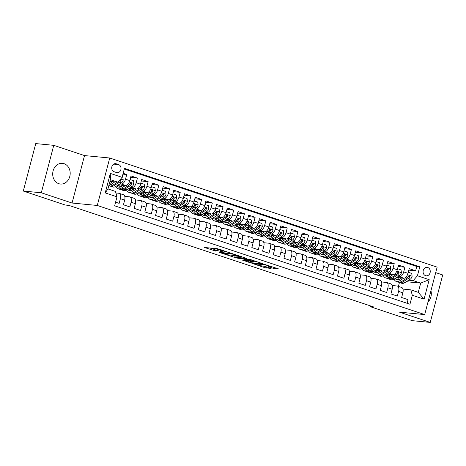 <?xml version="1.0" encoding="UTF-8"?>
<svg xmlns="http://www.w3.org/2000/svg" width="466" height="466" viewBox="0 0 466 466"><rect width="100%" height="100%" fill="white"/><g stroke="black" fill="none" stroke-linecap="round" stroke-linejoin="round"><path stroke-width="0.7" d="M230.635 253.038L217.476 248.704L204.539 247.498L215.799 251.098A4.188 0.431 -165.3 0 1 214.016 250.254A4.188 0.431 -165.3 0 1 214.704 250.195L215.764 250.294A4.188 0.431 -165.3 0 1 221.385 251.634L224.059 252.409L222.375 251.727A4.188 0.431 -165.3 0 1 220.587 250.883A4.188 0.431 -165.3 0 1 221.28 250.825L222.34 250.929A4.188 0.431 -165.3 0 1 227.961 252.269L230.635 253.038M64.063 163.683A10.398 8.732 95.5 0 0 62.438 163.339A10.398 8.732 95.5 0 0 52.885 171.872A10.398 8.732 95.5 0 0 58.815 183.691A10.398 8.732 95.5 0 0 60.446 184.035A10.398 8.732 95.5 0 0 69.999 175.507A10.398 8.732 95.5 0 0 64.063 163.683M427.741 267.484A4.264 3.582 95.5 0 0 427.077 267.338A4.264 3.582 95.5 0 0 423.157 270.839A4.264 3.582 95.5 0 0 425.592 275.691A4.264 3.582 95.5 0 0 426.256 275.831A4.264 3.582 95.5 0 0 430.176 272.33A4.264 3.582 95.5 0 0 427.741 267.484M273.961 268.544L278.942 269.022L264.793 264.472L251.856 263.267L264.805 267.665L271.09 268.48L265.23 266.447L261.333 265.824A3.501 0.361 -165.3 0 1 257.488 264.973A3.501 0.361 -165.3 0 1 255.135 264.001A3.501 0.361 -165.3 0 1 255.712 263.948L264.088 264.758A3.501 0.361 -165.3 0 1 267.933 265.608A3.501 0.361 -165.3 0 1 270.286 266.581A3.501 0.361 -165.3 0 1 269.709 266.628L268.096 266.511L268.655 266.779L273.961 268.544L274.247 267.461M399.49 312.156L430.252 322.408L412.247 320.672L370.249 306.675L373.849 307.024L68.898 205.39L65.298 205.04L23.3 191.043L41.305 192.778L72.067 203.03L97.278 205.459L424.695 314.585L399.49 312.156M246.625 258.42L232.132 253.591L219.189 252.38L233.897 257.197L246.66 258.281M250.219 259.451L263.168 263.843L250.23 262.638L242.611 260.185L248.203 260.651L244.126 259.213L235.371 257.797L250.219 259.451M408.822 270.129L415.631 270.787L409.212 268.649L407.983 273.326L403.702 271.899A5.33 2.843 108.4 0 1 399.478 276.757L398.04 276.618M398.121 266.564L404.931 267.222L398.512 265.078L397.282 269.762L393.001 268.334A5.33 2.843 108.4 0 1 388.778 273.187L387.339 273.053M387.421 262.999L394.23 263.657L387.811 261.513L386.582 266.197L382.301 264.77A5.33 2.843 108.4 0 1 378.077 269.622L376.639 269.482M376.72 259.434L383.53 260.086L377.111 257.948L375.881 262.632L371.6 261.205A5.33 2.843 108.4 0 1 367.377 266.057L365.938 265.917M366.02 255.869L372.829 256.521L366.41 254.384L365.181 259.061L360.905 257.64A5.33 2.843 108.4 0 1 356.676 262.492L355.238 262.352M355.319 252.298L362.129 252.956L355.709 250.819L354.48 255.496L350.205 254.069A5.33 2.843 108.4 0 1 345.976 258.921L344.537 258.787M344.624 248.733L351.428 249.392L345.009 247.248L343.786 251.931L339.504 250.504A5.33 2.843 108.4 0 1 335.275 255.356L333.837 255.217M333.924 245.168L340.733 245.827L334.308 243.683L333.085 248.366L328.804 246.939A5.33 2.843 108.4 0 1 324.575 251.791L323.136 251.652M323.223 241.604L330.033 242.256L323.614 240.118L322.385 244.801L318.103 243.374A5.33 2.843 108.4 0 1 313.874 248.227L312.441 248.087M312.523 238.039L319.332 238.691L312.913 236.553L311.684 241.231L307.403 239.809A5.33 2.843 108.4 0 1 303.174 244.662L301.741 244.522M301.822 234.468L308.632 235.126L302.213 232.988L300.984 237.666L296.702 236.239A5.33 2.843 108.4 0 1 292.473 241.091L291.04 240.957M291.122 230.903L297.931 231.561L291.512 229.418L290.283 234.101L286.002 232.674A5.33 2.843 108.4 0 1 281.779 237.526L280.34 237.386M280.421 227.338L287.231 227.99L280.812 225.853L279.583 230.536L275.301 229.109A5.33 2.843 108.4 0 1 271.078 233.961L269.639 233.821M269.721 223.773L276.53 224.426L270.111 222.288L268.882 226.971L264.601 225.544A5.33 2.843 108.4 0 1 260.377 230.396L258.939 230.256M259.02 220.202L265.83 220.861L259.411 218.723L258.181 223.4L253.9 221.973A5.33 2.843 108.4 0 1 249.677 226.831L248.238 226.692M248.32 216.638L255.129 217.296L248.71 215.158L247.481 219.835L243.205 218.408A5.33 2.843 108.4 0 1 238.976 223.261L237.538 223.127M237.619 213.073L244.429 213.731L238.01 211.587L236.78 216.271L232.505 214.843A5.33 2.843 108.4 0 1 228.276 219.696L226.837 219.556M226.919 209.508L233.728 210.16L227.309 208.022L226.08 212.706L221.804 211.279A5.33 2.843 108.4 0 1 217.575 216.131L216.137 215.991M216.224 205.943L223.033 206.595L216.608 204.458L215.385 209.141L211.104 207.714A5.33 2.843 108.4 0 1 206.875 212.566L205.436 212.426M205.523 202.372L212.333 203.03L205.914 200.893L204.685 205.57L200.403 204.143A5.33 2.843 108.4 0 1 196.174 208.995L194.741 208.861M194.823 198.807L201.632 199.465L195.213 197.322L193.984 202.005L189.703 200.578A5.33 2.843 108.4 0 1 185.474 205.43L184.041 205.296M184.122 195.242L190.932 195.901L184.513 193.757L183.284 198.44L179.002 197.013A5.33 2.843 108.4 0 1 174.773 201.865L173.34 201.726M173.422 191.677L180.231 192.33L173.812 190.192L172.583 194.875L168.302 193.448A5.33 2.843 108.4 0 1 164.079 198.3L162.64 198.161M162.721 188.113L169.531 188.765L163.112 186.627L161.883 191.305L157.601 189.883A5.33 2.843 108.4 0 1 153.378 194.736L151.939 194.596M152.021 184.542L158.83 185.2L152.411 183.062L151.182 187.74L146.901 186.313A5.33 2.843 108.4 0 1 142.678 191.165L141.239 191.031M141.32 180.977L148.13 181.635L141.711 179.492L140.482 184.175L136.2 182.748A5.33 2.843 108.4 0 1 131.977 187.6L130.538 187.46M130.62 177.412L137.429 178.07L131.01 175.927L129.781 180.61A5.33 2.843 108.4 0 1 125.558 185.462L118.475 184.781M115.591 202.168L119.162 203.357L120.391 198.679A5.33 2.843 108.4 0 0 119.191 193.343A5.33 2.843 108.4 0 0 118.853 193.268L115.9 192.988M119.191 193.343L123.473 194.765A5.33 2.843 108.4 0 1 124.667 200.1L123.438 204.784L129.863 206.921L131.086 202.244A5.33 2.843 108.4 0 0 129.892 196.908A5.33 2.843 108.4 0 0 129.554 196.833L124.772 196.372M129.892 196.908L134.173 198.335A5.33 2.843 -71.6 0 1 135.367 203.671L134.138 208.349L140.563 210.492L141.786 205.809A5.33 2.843 108.4 0 0 140.592 200.473A5.33 2.843 108.4 0 0 140.254 200.403L135.472 199.943M140.592 200.473L144.874 201.9A5.33 2.843 -71.6 0 1 146.068 207.236L144.839 211.919L151.258 214.057L152.487 209.374A5.33 2.843 108.4 0 0 151.293 204.038A5.33 2.843 108.4 0 0 150.955 203.968L146.173 203.508M151.293 204.038L155.574 205.465A5.33 2.843 -71.6 0 1 156.768 210.801L155.539 215.484L161.958 217.622L163.187 212.939A5.33 2.843 108.4 0 0 161.993 207.603A5.33 2.843 108.4 0 0 161.655 207.533L156.873 207.073M161.993 207.603L166.275 209.03A5.33 2.843 -71.6 0 1 167.469 214.366L166.24 219.049L172.659 221.187L173.888 216.509A5.33 2.843 108.4 0 0 172.694 211.174A5.33 2.843 108.4 0 0 172.356 211.098L167.574 210.638M172.694 211.174L176.975 212.601A5.33 2.843 -71.6 0 1 178.169 217.937L176.94 222.614L183.359 224.752L184.588 220.074A5.33 2.843 108.4 0 0 183.394 214.739A5.33 2.843 108.4 0 0 183.051 214.669L178.268 214.203M183.394 214.739L187.676 216.166A5.33 2.843 -71.6 0 1 188.87 221.501L187.641 226.179L194.06 228.323L195.289 223.639A5.33 2.843 108.4 0 0 194.095 218.304A5.33 2.843 108.4 0 0 193.751 218.234L188.969 217.773M194.095 218.304L198.376 219.731A5.33 2.843 -71.6 0 1 199.57 225.066L198.341 229.75L204.76 231.887L205.989 227.204A5.33 2.843 108.4 0 0 204.795 221.868A5.33 2.843 108.4 0 0 204.452 221.799L199.669 221.338M204.795 221.868L209.071 223.296A5.33 2.843 -71.6 0 1 210.271 228.631L209.042 233.315L215.461 235.452L216.69 230.769A5.33 2.843 108.4 0 0 215.496 225.433A5.33 2.843 108.4 0 0 215.152 225.363L210.37 224.903M215.496 225.433L219.771 226.86A5.33 2.843 -71.6 0 1 220.971 232.196L219.742 236.879L226.161 239.017L227.391 234.34A5.33 2.843 108.4 0 0 226.196 229.004A5.33 2.843 108.4 0 0 225.853 228.928L221.07 228.468M226.196 229.004L230.472 230.431A5.33 2.843 -71.6 0 1 231.666 235.767L230.443 240.444L236.862 242.588L238.091 237.905A5.33 2.843 108.4 0 0 236.891 232.569A5.33 2.843 108.4 0 0 236.553 232.499L231.771 232.039M236.891 232.569L241.172 233.996A5.33 2.843 -71.6 0 1 242.367 239.332L241.143 244.009L247.562 246.153L248.786 241.47A5.33 2.843 108.4 0 0 247.592 236.134A5.33 2.843 108.4 0 0 247.254 236.064L242.471 235.604M247.592 236.134L251.873 237.561A5.33 2.843 -71.6 0 1 253.067 242.897L251.838 247.58L258.263 249.718L259.486 245.034A5.33 2.843 108.4 0 0 258.292 239.699A5.33 2.843 108.4 0 0 257.954 239.629L253.172 239.169M258.292 239.699L262.574 241.126A5.33 2.843 -71.6 0 1 263.768 246.462L262.539 251.145L268.958 253.283L270.187 248.605A5.33 2.843 108.4 0 0 268.993 243.269A5.33 2.843 108.4 0 0 268.655 243.194L263.873 242.734M268.993 243.269L273.274 244.691A5.33 2.843 -71.6 0 1 274.468 250.026L273.239 254.71L279.658 256.848L280.887 252.17A5.33 2.843 108.4 0 0 279.693 246.834A5.33 2.843 108.4 0 0 279.355 246.759L274.573 246.298M279.693 246.834L283.975 248.262A5.33 2.843 -71.6 0 1 285.169 253.597L283.94 258.275L290.359 260.418L291.588 255.735A5.33 2.843 108.4 0 0 290.394 250.399A5.33 2.843 108.4 0 0 290.056 250.329L285.274 249.869M290.394 250.399L294.675 251.826A5.33 2.843 -71.6 0 1 295.869 257.162L294.64 261.84L301.059 263.983L302.288 259.3A5.33 2.843 108.4 0 0 301.094 253.964A5.33 2.843 108.4 0 0 300.756 253.894L295.968 253.434M301.094 253.964L305.376 255.391A5.33 2.843 -71.6 0 1 306.57 260.727L305.341 265.41L311.76 267.548L312.989 262.865A5.33 2.843 108.4 0 0 311.795 257.529A5.33 2.843 108.4 0 0 311.451 257.459L306.669 256.999M311.795 257.529L316.076 258.956A5.33 2.843 -71.6 0 1 317.27 264.292L316.041 268.975L322.46 271.113L323.689 266.435A5.33 2.843 108.4 0 0 322.495 261.1A5.33 2.843 108.4 0 0 322.152 261.024L317.369 260.564M322.495 261.1L326.771 262.521A5.33 2.843 -71.6 0 1 327.971 267.857L326.742 272.54L333.161 274.678L334.39 270A5.33 2.843 108.4 0 0 333.196 264.665A5.33 2.843 108.4 0 0 332.852 264.595L328.07 264.129M333.196 264.665L337.471 266.092A5.33 2.843 -71.6 0 1 338.671 271.428L337.442 276.105L343.861 278.249L345.09 273.565A5.33 2.843 108.4 0 0 343.896 268.23A5.33 2.843 108.4 0 0 343.553 268.16L338.77 267.7M343.896 268.23L348.172 269.657A5.33 2.843 -71.6 0 1 349.366 274.992L348.143 279.676L354.562 281.814L355.791 277.13A5.33 2.843 108.4 0 0 354.591 271.795A5.33 2.843 108.4 0 0 354.253 271.725L349.471 271.264M354.591 271.795L358.872 273.222A5.33 2.843 -71.6 0 1 360.067 278.557L358.843 283.241L365.262 285.378L366.492 280.695A5.33 2.843 108.4 0 0 365.292 275.359A5.33 2.843 108.4 0 0 364.954 275.29L360.171 274.829M365.292 275.359L369.573 276.787A5.33 2.843 -71.6 0 1 370.767 282.122L369.538 286.806L375.963 288.943L377.186 284.266A5.33 2.843 108.4 0 0 375.992 278.93A5.33 2.843 108.4 0 0 375.654 278.854L370.872 278.394M375.992 278.93L380.273 280.357A5.33 2.843 -71.6 0 1 381.468 285.693L380.239 290.37L386.663 292.514L387.887 287.831A5.33 2.843 108.4 0 0 386.693 282.495A5.33 2.843 108.4 0 0 386.355 282.425L381.572 281.965M386.693 282.495L390.974 283.922A5.33 2.843 -71.6 0 1 392.168 289.258L390.939 293.935L397.358 296.079L398.587 291.396A5.33 2.843 108.4 0 0 397.393 286.06A5.33 2.843 108.4 0 0 397.055 285.99L392.273 285.53M407.983 273.326A5.33 2.843 -71.6 0 1 403.754 278.179L396.677 277.497M397.282 269.762A5.33 2.843 -71.6 0 1 393.054 274.614L385.976 273.932M386.582 266.197A5.33 2.843 -71.6 0 1 382.359 271.049L375.276 270.367M375.881 262.632A5.33 2.843 -71.6 0 1 371.658 267.484L364.575 266.802M365.181 259.061A5.33 2.843 -71.6 0 1 360.958 263.919L353.875 263.232M354.48 255.496A5.33 2.843 -71.6 0 1 350.257 260.348L343.174 259.667M343.786 251.931A5.33 2.843 -71.6 0 1 339.557 256.783L332.474 256.102M333.085 248.366A5.33 2.843 -71.6 0 1 328.856 253.219L321.773 252.537M322.385 244.801A5.33 2.843 -71.6 0 1 318.156 249.654L311.072 248.972M311.684 241.231A5.33 2.843 -71.6 0 1 307.455 246.083L300.372 245.401M300.984 237.666A5.33 2.843 -71.6 0 1 296.755 242.518L289.671 241.837M290.283 234.101A5.33 2.843 -71.6 0 1 286.054 238.953L278.971 238.272M279.583 230.536A5.33 2.843 -71.6 0 1 275.354 235.388L268.276 234.707M268.882 226.971A5.33 2.843 -71.6 0 1 264.659 231.823L257.576 231.142M258.181 223.4A5.33 2.843 -71.6 0 1 253.958 228.253L246.875 227.571M247.481 219.835A5.33 2.843 -71.6 0 1 243.258 224.688L236.175 224.006M236.78 216.271A5.33 2.843 -71.6 0 1 232.557 221.123L225.474 220.441M226.08 212.706A5.33 2.843 -71.6 0 1 221.857 217.558L214.774 216.876M215.385 209.141A5.33 2.843 -71.6 0 1 211.156 213.993L204.073 213.311M204.685 205.57A5.33 2.843 -71.6 0 1 200.456 210.422L193.373 209.741M193.984 202.005A5.33 2.843 -71.6 0 1 189.755 206.857L182.672 206.176M183.284 198.44A5.33 2.843 -71.6 0 1 179.055 203.293L171.971 202.611M172.583 194.875A5.33 2.843 -71.6 0 1 168.354 199.728L161.271 199.046M161.883 191.305A5.33 2.843 -71.6 0 1 157.654 196.163L150.576 195.475M151.182 187.74A5.33 2.843 -71.6 0 1 146.953 192.592L139.876 191.91M140.482 184.175A5.33 2.843 -71.6 0 1 136.258 189.027L129.175 188.346M114.147 171.75L116.5 172.536A4.13 3.472 95.5 0 0 117.147 172.676A4.13 3.472 95.5 0 0 120.944 169.286A4.13 3.472 95.5 0 0 118.585 164.585L116.232 163.799A4.13 3.472 95.5 0 0 115.585 163.665A4.13 3.472 95.5 0 0 111.788 167.055A4.13 3.472 95.5 0 0 114.147 171.75M97.278 205.459L109.726 158.003L437.143 267.129L424.695 314.585M415.631 270.787L416.755 266.488L419.784 266.779L124.463 168.354L122.109 177.336L117.881 182.189L109.935 181.42M419.784 266.779L417.425 275.761L429.198 279.682L424.083 299.178L412.311 295.252L409.958 304.234L114.636 205.803L116.995 196.827L105.223 192.907L110.337 173.41L122.109 177.336M122.948 174.138L126.729 174.5L125.505 179.183A5.33 2.843 108.4 0 1 121.276 184.035L119.838 183.895M407.109 303.279L408.059 299.644L401.64 297.506L402.869 292.823A5.33 2.843 -71.6 0 0 401.675 287.487L397.393 286.06M137.429 178.07L136.2 182.748M148.13 181.635L146.901 186.313M158.83 185.2L157.601 189.883M169.531 188.765L168.302 193.448M180.231 192.33L179.002 197.013M190.932 195.901L189.703 200.578M201.632 199.465L200.403 204.143M212.333 203.03L211.104 207.714M223.033 206.595L221.804 211.279M233.728 210.16L232.505 214.843M244.429 213.731L243.205 218.408M255.129 217.296L253.9 221.973M265.83 220.861L264.601 225.544M276.53 224.426L275.301 229.109M287.231 227.99L286.002 232.674M297.931 231.561L296.702 236.239M308.632 235.126L307.403 239.809M319.332 238.691L318.103 243.374M330.033 242.256L328.804 246.939M340.733 245.827L339.504 250.504M351.428 249.392L350.205 254.069M362.129 252.956L360.905 257.64M372.829 256.521L371.6 261.205M383.53 260.086L382.301 264.77M394.23 263.657L393.001 268.334M404.931 267.222L403.702 271.899M416.755 266.488L124.288 169.018M126.729 174.5L123.164 173.311M406.352 281.726L420.693 283.107L413.202 280.614L408.74 280.183M117.881 182.189L110.39 179.69L107.966 188.922L115.457 191.421L116.995 196.827M72.067 203.03L84.515 155.58L53.753 145.328L41.305 192.778M53.753 145.328L35.748 143.592L23.3 191.043M430.252 322.408L442.7 274.957L435.704 272.622M84.515 155.58L109.726 158.003M370.453 305.894L370.249 306.675M402.974 289.095L410.779 289.846L418.27 292.345L420.693 283.107L429.198 279.682M398.413 286.398L399.438 282.501M412.311 295.252L410.779 289.846M413.202 280.614L417.425 275.761M110.39 179.69L110.337 173.41M107.966 188.922L105.223 192.907M424.083 299.178L418.27 292.345M111.823 168.931A4.13 3.472 95.5 0 0 111.91 166.537M428.009 301.951A10.398 8.732 95.5 0 0 430.951 290.749M220.802 250.061A4.188 0.431 -165.3 0 0 216.102 249.013L215.764 250.294M214.016 250.254L214.348 248.966A4.188 0.431 -165.3 0 1 215.042 248.914L216.102 249.013M209.933 247.982L214.232 249.415M231.672 255.222L234.235 255.91L241.784 256.638M234.054 254.296L221.653 252.927L223.418 253.632A4.188 0.431 -165.3 0 0 229.039 254.972L236.676 255.706A4.188 0.431 -165.3 0 0 237.363 255.648A4.188 0.431 -165.3 0 0 235.575 254.803L234.107 254.081M258.112 262.084L250.568 261.356L250.23 262.638M248.005 260.669L250.568 261.356M253.341 261.181A3.501 0.361 -165.3 0 0 253.918 261.135A3.501 0.361 -165.3 0 0 251.564 260.162A3.501 0.361 -165.3 0 0 247.72 259.312L244.557 259.044L248.634 260.482L253.341 261.181M112.743 181.693L110.762 182.975A8.464 4.509 108.4 0 1 109.37 183.587M114.828 181.891L110.791 184.507A10.2 5.435 108.4 0 1 108.928 185.276M122.22 176.894L122.826 177.097L123.222 180.022A3.53 1.881 108.4 0 1 121.393 182.893L116.145 186.289A10.2 5.435 108.4 0 1 112.743 186.959L110.71 186.278A10.2 5.435 -71.6 0 0 114.112 185.608L119.36 182.212A3.53 1.881 -71.6 0 0 120.851 180.295L120.42 179.299M111.211 182.684A8.464 4.509 108.4 0 1 110.99 181.524M117.514 182.154L112.824 185.183A10.2 5.435 108.4 0 1 109.428 185.852L108.828 185.654M110.093 185.992A10.2 5.435 -71.6 0 0 110.71 186.278M109.807 183.458A8.464 4.509 108.4 0 1 109.533 182.963M120.851 180.295L119.814 180.196A1.8 0.961 108.4 0 1 119.331 180.686L119.011 180.89M123.443 185.258L121.463 186.54A8.464 4.509 108.4 0 1 118.644 187.099A8.464 4.509 108.4 0 1 117.059 185.695M125.529 185.456L121.492 188.072A10.2 5.435 108.4 0 1 118.096 188.742A10.2 5.435 108.4 0 1 115.888 186.447M130.055 179.567L133.526 180.662L133.923 183.587A3.53 1.881 108.4 0 1 132.094 186.458L126.845 189.854A10.2 5.435 108.4 0 1 123.443 190.524L121.41 189.848A10.2 5.435 -71.6 0 0 124.812 189.179L130.061 185.777A3.53 1.881 -71.6 0 0 131.552 183.86L131.127 182.87L130.264 183.435A3.53 1.881 108.4 0 1 128.779 185.351L123.525 188.747A10.2 5.435 108.4 0 1 120.129 189.417L118.096 188.742M121.911 186.249A8.464 4.509 108.4 0 1 121.69 185.089M130.317 179.596L129.915 180.103M118.591 184.792A10.2 5.435 -71.6 0 0 118.638 185.293M120.793 189.557A10.2 5.435 -71.6 0 0 121.41 189.848M118.504 184.781A8.464 4.509 -71.6 0 0 119.733 187.204M120.508 187.023A8.464 4.509 108.4 0 1 119.727 184.903M131.552 183.86L130.515 183.761A1.8 0.961 108.4 0 1 130.031 184.251L129.653 184.495M134.144 188.823L132.163 190.105A8.464 4.509 108.4 0 1 129.344 190.664A8.464 4.509 108.4 0 1 127.76 189.26M136.229 189.027L132.193 191.637A10.2 5.435 108.4 0 1 128.797 192.307A10.2 5.435 108.4 0 1 126.589 190.012M140.755 183.138L144.227 184.233L144.623 187.151A3.53 1.881 108.4 0 1 142.794 190.023L137.546 193.419A10.2 5.435 108.4 0 1 134.144 194.089L132.111 193.413A10.2 5.435 -71.6 0 0 135.513 192.743L140.761 189.347A3.53 1.881 -71.6 0 0 142.252 187.425L141.827 186.435L140.965 187A3.53 1.881 108.4 0 1 139.474 188.916L134.225 192.312A10.2 5.435 108.4 0 1 130.829 192.982L128.797 192.307M132.612 189.819A8.464 4.509 108.4 0 1 132.391 188.654M141.017 183.161L140.615 183.668M129.286 188.357A10.2 5.435 -71.6 0 0 129.338 188.864M131.494 193.122A10.2 5.435 -71.6 0 0 132.111 193.413M129.204 188.351A8.464 4.509 -71.6 0 0 130.433 190.769M131.208 190.588A8.464 4.509 108.4 0 1 130.428 188.468M142.252 187.425L141.215 187.326A1.8 0.961 108.4 0 1 140.732 187.815L140.353 188.06M144.844 192.388L142.864 193.67A8.464 4.509 108.4 0 1 140.045 194.229A8.464 4.509 108.4 0 1 138.46 192.831M146.93 192.592L142.893 195.202A10.2 5.435 108.4 0 1 139.497 195.871A10.2 5.435 108.4 0 1 137.289 193.576M151.456 186.703L154.928 187.798L155.324 190.716A3.53 1.881 108.4 0 1 153.495 193.588L148.246 196.984A10.2 5.435 108.4 0 1 144.844 197.654L142.812 196.978A10.2 5.435 -71.6 0 0 146.208 196.308L151.462 192.912A3.53 1.881 -71.6 0 0 152.953 190.996L152.522 190L151.666 190.565A3.53 1.881 108.4 0 1 150.174 192.481L144.926 195.883A10.2 5.435 108.4 0 1 141.53 196.553L139.497 195.871M143.312 193.384A8.464 4.509 108.4 0 1 143.085 192.219M151.718 186.726L151.316 187.239M139.986 191.922A10.2 5.435 -71.6 0 0 140.039 192.429M142.194 196.687A10.2 5.435 -71.6 0 0 142.812 196.978M139.905 191.916A8.464 4.509 -71.6 0 0 141.134 194.339M141.909 194.153A8.464 4.509 108.4 0 1 141.128 192.033M152.953 190.996L151.916 190.897A1.8 0.961 108.4 0 1 151.433 191.38L151.054 191.625M155.545 195.959L153.564 197.24A8.464 4.509 108.4 0 1 150.739 197.794A8.464 4.509 108.4 0 1 149.161 196.396M157.63 196.157L153.594 198.766A10.2 5.435 108.4 0 1 150.192 199.436A10.2 5.435 108.4 0 1 147.99 197.141M162.156 190.268L165.628 191.363L166.024 194.287A3.53 1.881 108.4 0 1 164.195 197.153L158.941 200.555A10.2 5.435 108.4 0 1 155.545 201.219L153.512 200.543A10.2 5.435 -71.6 0 0 156.908 199.873L162.162 196.477A3.53 1.881 -71.6 0 0 163.648 194.561L163.222 193.565L162.366 194.13A3.53 1.881 108.4 0 1 160.875 196.052L155.627 199.448A10.2 5.435 108.4 0 1 152.225 200.118L150.192 199.436M154.013 196.949A8.464 4.509 108.4 0 1 153.786 195.79M162.418 190.291L162.017 190.804M150.687 195.487A10.2 5.435 -71.6 0 0 150.739 195.994M152.895 200.258A10.2 5.435 -71.6 0 0 153.512 200.543M150.605 195.481A8.464 4.509 -71.6 0 0 151.834 197.904M152.609 197.718A8.464 4.509 108.4 0 1 151.829 195.598M163.648 194.561L162.617 194.462A1.8 0.961 108.4 0 1 162.133 194.945L161.754 195.19M166.245 199.524L164.265 200.805A8.464 4.509 108.4 0 1 161.44 201.359A8.464 4.509 108.4 0 1 159.855 199.961M168.331 199.722L164.294 202.337A10.2 5.435 108.4 0 1 160.892 203.007A10.2 5.435 108.4 0 1 158.685 200.712M172.857 193.833L176.329 194.928L176.725 197.852A3.53 1.881 108.4 0 1 174.896 200.724L169.641 204.12A10.2 5.435 108.4 0 1 166.245 204.79L164.213 204.108A10.2 5.435 -71.6 0 0 167.609 203.438L172.863 200.042A3.53 1.881 -71.6 0 0 174.348 198.126L173.923 197.13L173.067 197.701A3.53 1.881 108.4 0 1 171.575 199.617L166.327 203.013A10.2 5.435 108.4 0 1 162.925 203.683L160.892 203.007M164.714 200.514A8.464 4.509 108.4 0 1 164.486 199.355M173.119 193.856L172.717 194.369M161.387 199.058A10.2 5.435 -71.6 0 0 161.44 199.559M163.595 203.823A10.2 5.435 -71.6 0 0 164.213 204.108M161.306 199.046A8.464 4.509 -71.6 0 0 162.535 201.469M163.31 201.289A8.464 4.509 108.4 0 1 162.529 199.163M174.348 198.126L173.311 198.027A1.8 0.961 108.4 0 1 172.828 198.516L172.455 198.761M176.946 203.089L174.966 204.37A8.464 4.509 108.4 0 1 172.14 204.929A8.464 4.509 108.4 0 1 170.556 203.525M179.031 203.293L174.995 205.902A10.2 5.435 108.4 0 1 171.593 206.572A10.2 5.435 108.4 0 1 169.385 204.277M183.557 197.398L187.029 198.493L187.425 201.417A3.53 1.881 108.4 0 1 185.596 204.289L180.342 207.685A10.2 5.435 108.4 0 1 176.946 208.354L174.913 207.679A10.2 5.435 -71.6 0 0 178.309 207.009L183.557 203.613A3.53 1.881 -71.6 0 0 185.049 201.691L184.623 200.7L183.767 201.265A3.53 1.881 108.4 0 1 182.276 203.182L177.028 206.578A10.2 5.435 108.4 0 1 173.626 207.248L171.593 206.572M175.408 204.079A8.464 4.509 108.4 0 1 175.187 202.92M183.82 197.427L183.418 197.934M172.088 202.623A10.2 5.435 -71.6 0 0 172.135 203.124M174.296 207.387A10.2 5.435 -71.6 0 0 174.913 207.679M172.006 202.611A8.464 4.509 -71.6 0 0 173.236 205.034M174.01 204.854A8.464 4.509 108.4 0 1 173.23 202.733M185.049 201.691L184.012 201.592A1.8 0.961 108.4 0 1 183.528 202.081L183.155 202.326M187.647 206.654L185.666 207.935A8.464 4.509 108.4 0 1 182.841 208.494A8.464 4.509 108.4 0 1 181.257 207.09M189.732 206.857L185.695 209.467A10.2 5.435 108.4 0 1 182.293 210.137A10.2 5.435 108.4 0 1 180.086 207.842M194.258 200.968L197.73 202.063L198.126 204.982A3.53 1.881 108.4 0 1 196.291 207.853L191.043 211.249A10.2 5.435 108.4 0 1 187.647 211.919L185.614 211.244A10.2 5.435 -71.6 0 0 189.01 210.574L194.258 207.178A3.53 1.881 -71.6 0 0 195.749 205.256L195.324 204.265L194.468 204.83A3.53 1.881 108.4 0 1 192.976 206.747L187.728 210.143A10.2 5.435 108.4 0 1 184.326 210.813L182.293 210.137M186.109 207.65A8.464 4.509 108.4 0 1 185.887 206.485M194.52 200.992L194.112 201.498M182.788 206.188A10.2 5.435 -71.6 0 0 182.835 206.694M184.996 210.952A10.2 5.435 -71.6 0 0 185.614 211.244M182.707 206.182A8.464 4.509 -71.6 0 0 183.936 208.605M184.711 208.419A8.464 4.509 108.4 0 1 183.924 206.298M195.749 205.256L194.712 205.156A1.8 0.961 108.4 0 1 194.229 205.646L193.856 205.89M198.347 210.218L196.367 211.506A8.464 4.509 108.4 0 1 193.541 212.059A8.464 4.509 108.4 0 1 191.957 210.661M200.432 210.422L196.396 213.032A10.2 5.435 108.4 0 1 192.994 213.702A10.2 5.435 108.4 0 1 190.786 211.407M204.953 204.533L208.43 205.628L208.826 208.547A3.53 1.881 108.4 0 1 206.991 211.418L201.743 214.814A10.2 5.435 108.4 0 1 198.347 215.484L196.314 214.809A10.2 5.435 -71.6 0 0 199.71 214.139L204.958 210.743A3.53 1.881 -71.6 0 0 206.45 208.826L206.024 207.83L205.168 208.395A3.53 1.881 108.4 0 1 203.677 210.312L198.429 213.713A10.2 5.435 108.4 0 1 195.027 214.383L192.994 213.702M196.809 211.215A8.464 4.509 108.4 0 1 196.588 210.05M205.215 204.557L204.813 205.069M193.489 209.752A10.2 5.435 -71.6 0 0 193.536 210.259M195.697 214.517A10.2 5.435 -71.6 0 0 196.314 214.809M193.402 209.747A8.464 4.509 -71.6 0 0 194.637 212.17M195.411 211.983A8.464 4.509 108.4 0 1 194.625 209.863M206.45 208.826L205.413 208.727A1.8 0.961 108.4 0 1 204.929 209.211L204.551 209.455M209.048 213.789L207.061 215.071A8.464 4.509 108.4 0 1 204.242 215.624A8.464 4.509 108.4 0 1 202.658 214.226M211.127 213.987L207.096 216.597A10.2 5.435 108.4 0 1 203.694 217.267A10.2 5.435 108.4 0 1 201.487 214.972M215.653 208.098L219.125 209.193L219.527 212.117A3.53 1.881 108.4 0 1 217.692 214.983L212.444 218.385A10.2 5.435 108.4 0 1 209.042 219.055L207.009 218.373A10.2 5.435 -71.6 0 0 210.411 217.704L215.659 214.308A3.53 1.881 -71.6 0 0 217.15 212.391L216.725 211.395L215.869 211.96A3.53 1.881 108.4 0 1 214.377 213.882L209.129 217.278A10.2 5.435 108.4 0 1 205.727 217.948L203.694 217.267M207.51 214.779A8.464 4.509 108.4 0 1 207.288 213.62M215.915 208.121L215.513 208.634M204.19 213.317A10.2 5.435 -71.6 0 0 204.236 213.824M206.397 218.088A10.2 5.435 -71.6 0 0 207.009 218.373M204.102 213.311A8.464 4.509 -71.6 0 0 205.337 215.735M206.112 215.548A8.464 4.509 108.4 0 1 205.325 213.428M217.15 212.391L216.113 212.292A1.8 0.961 108.4 0 1 215.63 212.776L215.251 213.02M219.742 217.354L217.762 218.636A8.464 4.509 108.4 0 1 214.942 219.189A8.464 4.509 108.4 0 1 213.358 217.791M221.828 217.552L217.791 220.168A10.2 5.435 108.4 0 1 214.395 220.837A10.2 5.435 108.4 0 1 212.187 218.542M226.354 211.663L229.825 212.758L230.221 215.682A3.53 1.881 108.4 0 1 228.392 218.554L223.144 221.95A10.2 5.435 108.4 0 1 219.742 222.62L217.709 221.938A10.2 5.435 -71.6 0 0 221.111 221.268L226.36 217.872A3.53 1.881 -71.6 0 0 227.851 215.956L227.425 214.966L226.563 215.531A3.53 1.881 108.4 0 1 225.078 217.447L219.824 220.843A10.2 5.435 108.4 0 1 216.428 221.513L214.395 220.837M218.21 218.344A8.464 4.509 108.4 0 1 217.989 217.185M226.616 211.692L226.214 212.199M214.89 216.888A10.2 5.435 -71.6 0 0 214.937 217.389M217.092 221.653A10.2 5.435 -71.6 0 0 217.709 221.938M214.803 216.876A8.464 4.509 -71.6 0 0 216.038 219.3M216.812 219.119A8.464 4.509 108.4 0 1 216.026 216.993M227.851 215.956L226.814 215.857A1.8 0.961 108.4 0 1 226.33 216.346L225.952 216.591M230.443 220.919L228.462 222.2A8.464 4.509 108.4 0 1 225.643 222.76A8.464 4.509 108.4 0 1 224.059 221.356M232.528 221.123L228.491 223.732A10.2 5.435 108.4 0 1 225.095 224.402A10.2 5.435 108.4 0 1 222.888 222.107M237.054 215.228L240.526 216.323L240.922 219.247A3.53 1.881 108.4 0 1 239.093 222.119L233.845 225.515A10.2 5.435 108.4 0 1 230.443 226.185L228.41 225.509A10.2 5.435 -71.6 0 0 231.812 224.839L237.06 221.443A3.53 1.881 -71.6 0 0 238.551 219.521L238.126 218.531L237.264 219.096A3.53 1.881 108.4 0 1 235.779 221.012L230.524 224.408A10.2 5.435 108.4 0 1 227.128 225.078L225.095 224.402M228.911 221.909A8.464 4.509 108.4 0 1 228.69 220.75M237.316 215.257L236.914 215.764M225.591 220.453A10.2 5.435 -71.6 0 0 225.637 220.954M227.792 225.218A10.2 5.435 -71.6 0 0 228.41 225.509M225.503 220.441A8.464 4.509 -71.6 0 0 226.738 222.865M227.507 222.684A8.464 4.509 108.4 0 1 226.726 220.564M238.551 219.521L237.514 219.422A1.8 0.961 108.4 0 1 237.031 219.911L236.652 220.156M241.143 224.484L239.163 225.765A8.464 4.509 108.4 0 1 236.344 226.325A8.464 4.509 108.4 0 1 234.759 224.921M243.229 224.688L239.192 227.297A10.2 5.435 108.4 0 1 235.796 227.967A10.2 5.435 108.4 0 1 233.588 225.672M247.755 218.799L251.226 219.894L251.623 222.812A3.53 1.881 108.4 0 1 249.793 225.684L244.545 229.08A10.2 5.435 108.4 0 1 241.143 229.75L239.11 229.074A10.2 5.435 -71.6 0 0 242.512 228.404L247.761 225.008A3.53 1.881 -71.6 0 0 249.252 223.092L248.827 222.096L247.964 222.661A3.53 1.881 108.4 0 1 246.479 224.577L241.225 227.973A10.2 5.435 108.4 0 1 237.829 228.643L235.796 227.967M239.611 225.48A8.464 4.509 108.4 0 1 239.39 224.315M248.017 218.822L247.615 219.329M236.291 224.018A10.2 5.435 -71.6 0 0 236.338 224.525M238.493 228.783A10.2 5.435 -71.6 0 0 239.11 229.074M236.204 224.012A8.464 4.509 -71.6 0 0 237.433 226.435M238.208 226.249A8.464 4.509 108.4 0 1 237.427 224.129M249.252 223.092L248.215 222.987A1.8 0.961 108.4 0 1 247.731 223.476L247.353 223.721M251.844 228.055L249.863 229.336A8.464 4.509 108.4 0 1 247.044 229.889A8.464 4.509 108.4 0 1 245.46 228.491M253.929 228.253L249.893 230.862A10.2 5.435 108.4 0 1 246.497 231.532A10.2 5.435 108.4 0 1 244.289 229.237M258.455 222.364L261.927 223.459L262.323 226.377A3.53 1.881 108.4 0 1 260.494 229.249L255.246 232.645A10.2 5.435 108.4 0 1 251.844 233.315L249.811 232.639A10.2 5.435 -71.6 0 0 253.213 231.969L258.461 228.573A3.53 1.881 -71.6 0 0 259.952 226.657L259.527 225.66L258.665 226.226A3.53 1.881 108.4 0 1 257.174 228.148L251.925 231.544A10.2 5.435 108.4 0 1 248.529 232.214L246.497 231.532M250.312 229.045A8.464 4.509 108.4 0 1 250.091 227.886M258.717 222.387L258.315 222.899M246.986 227.583A10.2 5.435 -71.6 0 0 247.038 228.09M249.194 232.348A10.2 5.435 -71.6 0 0 249.811 232.639M246.904 227.577A8.464 4.509 -71.6 0 0 248.133 230M248.908 229.814A8.464 4.509 108.4 0 1 248.128 227.693M259.952 226.657L258.915 226.558A1.8 0.961 108.4 0 1 258.432 227.041L258.053 227.286M262.544 231.619L260.564 232.901A8.464 4.509 108.4 0 1 257.745 233.454A8.464 4.509 108.4 0 1 256.16 232.056M264.63 231.818L260.593 234.433A10.2 5.435 108.4 0 1 257.197 235.103A10.2 5.435 108.4 0 1 254.989 232.802M269.156 225.928L272.627 227.024L273.024 229.948A3.53 1.881 108.4 0 1 271.195 232.819L265.946 236.215A10.2 5.435 108.4 0 1 262.544 236.885L260.511 236.204A10.2 5.435 -71.6 0 0 263.913 235.534L269.162 232.138A3.53 1.881 -71.6 0 0 270.653 230.221L270.228 229.225L269.365 229.796A3.53 1.881 108.4 0 1 267.874 231.713L262.626 235.109A10.2 5.435 108.4 0 1 259.23 235.779L257.197 235.103M261.012 232.61A8.464 4.509 108.4 0 1 260.791 231.451M269.418 225.952L269.016 226.464M257.686 231.148A10.2 5.435 -71.6 0 0 257.739 231.654M259.894 235.918A10.2 5.435 -71.6 0 0 260.511 236.204M257.605 231.142A8.464 4.509 -71.6 0 0 258.834 233.565M259.609 233.379A8.464 4.509 108.4 0 1 258.828 231.258M270.653 230.221L269.616 230.122A1.8 0.961 108.4 0 1 269.132 230.612L268.754 230.851M273.245 235.184L271.264 236.466A8.464 4.509 108.4 0 1 268.445 237.019A8.464 4.509 108.4 0 1 266.861 235.621M275.33 235.382L271.294 237.998A10.2 5.435 108.4 0 1 267.892 238.668A10.2 5.435 108.4 0 1 265.69 236.373M279.856 229.493L283.328 230.588L283.724 233.513A3.53 1.881 108.4 0 1 281.895 236.384L276.641 239.78A10.2 5.435 108.4 0 1 273.245 240.45L271.212 239.774A10.2 5.435 -71.6 0 0 274.608 239.105L279.862 235.703A3.53 1.881 -71.6 0 0 281.348 233.786L280.922 232.796L280.066 233.361A3.53 1.881 108.4 0 1 278.575 235.278L273.326 238.674A10.2 5.435 108.4 0 1 269.925 239.343L267.892 238.668M271.713 236.175A8.464 4.509 108.4 0 1 271.486 235.015M280.118 229.522L279.716 230.029M268.387 234.718A10.2 5.435 -71.6 0 0 268.439 235.219M270.595 239.483A10.2 5.435 -71.6 0 0 271.212 239.774M268.305 234.707A8.464 4.509 -71.6 0 0 269.534 237.13M270.309 236.949A8.464 4.509 108.4 0 1 269.529 234.829M281.348 233.786L280.316 233.687A1.8 0.961 108.4 0 1 279.833 234.177L279.454 234.421M283.945 238.749L281.965 240.031A8.464 4.509 108.4 0 1 279.14 240.59A8.464 4.509 108.4 0 1 277.555 239.186M286.031 238.953L281.994 241.563A10.2 5.435 108.4 0 1 278.592 242.233A10.2 5.435 108.4 0 1 276.385 239.938M290.557 233.058L294.029 234.153L294.425 237.078A3.53 1.881 108.4 0 1 292.596 239.949L287.341 243.345A10.2 5.435 108.4 0 1 283.945 244.015L281.913 243.339A10.2 5.435 -71.6 0 0 285.309 242.67L290.563 239.274A3.53 1.881 -71.6 0 0 292.048 237.351L291.623 236.361L290.767 236.926A3.53 1.881 108.4 0 1 289.275 238.842L284.027 242.238A10.2 5.435 108.4 0 1 280.625 242.908L278.592 242.233M282.413 239.745A8.464 4.509 108.4 0 1 282.186 238.58M290.819 233.087L290.417 233.594M279.087 238.283A10.2 5.435 -71.6 0 0 279.14 238.784M281.295 243.048A10.2 5.435 -71.6 0 0 281.913 243.339M279.006 238.277A8.464 4.509 -71.6 0 0 280.235 240.695M281.01 240.514A8.464 4.509 108.4 0 1 280.229 238.394M292.048 237.351L291.011 237.252A1.8 0.961 108.4 0 1 290.534 237.742L290.155 237.986M294.646 242.314L292.665 243.596A8.464 4.509 108.4 0 1 289.84 244.155A8.464 4.509 108.4 0 1 288.256 242.751M296.731 242.518L292.695 245.128A10.2 5.435 108.4 0 1 289.293 245.798A10.2 5.435 108.4 0 1 287.085 243.502M301.257 236.629L304.729 237.724L305.125 240.642A3.53 1.881 108.4 0 1 303.296 243.514L298.042 246.91A10.2 5.435 108.4 0 1 294.646 247.58L292.613 246.904A10.2 5.435 -71.6 0 0 296.009 246.234L301.263 242.838A3.53 1.881 -71.6 0 0 302.749 240.922L302.323 239.926L301.467 240.491A3.53 1.881 108.4 0 1 299.976 242.407L294.728 245.803A10.2 5.435 108.4 0 1 291.326 246.473L289.293 245.798M293.114 243.31A8.464 4.509 108.4 0 1 292.887 242.145M301.519 236.652L301.118 237.165M289.788 241.848A10.2 5.435 -71.6 0 0 289.84 242.355M291.996 246.613A10.2 5.435 -71.6 0 0 292.613 246.904M289.706 241.842A8.464 4.509 -71.6 0 0 290.935 244.266M291.71 244.079A8.464 4.509 108.4 0 1 290.93 241.959M302.749 240.922L301.712 240.817A1.8 0.961 108.4 0 1 301.228 241.306L300.855 241.551M305.347 245.885L303.366 247.166A8.464 4.509 108.4 0 1 300.541 247.72A8.464 4.509 108.4 0 1 298.956 246.322M303.174 244.662L307.455 246.083L303.395 248.693A10.2 5.435 108.4 0 1 299.993 249.362A10.2 5.435 108.4 0 1 297.786 247.067M311.958 240.194L315.43 241.289L315.826 244.207A3.53 1.881 108.4 0 1 313.991 247.079L308.742 250.475A10.2 5.435 108.4 0 1 305.347 251.145L303.314 250.469A10.2 5.435 -71.6 0 0 306.71 249.799L311.958 246.403A3.53 1.881 -71.6 0 0 313.449 244.487L313.024 243.491L312.168 244.056A3.53 1.881 108.4 0 1 310.676 245.978L305.428 249.374A10.2 5.435 108.4 0 1 302.026 250.044L299.993 249.362M303.809 246.875A8.464 4.509 108.4 0 1 303.587 245.716M312.22 240.217L311.818 240.73M300.488 245.413A10.2 5.435 -71.6 0 0 300.535 245.92M302.696 250.178A10.2 5.435 -71.6 0 0 303.314 250.469M300.407 245.407A8.464 4.509 -71.6 0 0 301.636 247.83M302.411 247.644A8.464 4.509 108.4 0 1 301.624 245.524M313.449 244.487L312.412 244.388A1.8 0.961 108.4 0 1 311.929 244.871L311.556 245.116M316.047 249.45L314.067 250.731A8.464 4.509 108.4 0 1 311.241 251.285A8.464 4.509 108.4 0 1 309.657 249.887M318.132 249.648L314.096 252.263A10.2 5.435 108.4 0 1 310.694 252.933A10.2 5.435 108.4 0 1 308.486 250.638M322.658 243.759L326.13 244.854L326.526 247.778A3.53 1.881 108.4 0 1 324.691 250.65L319.443 254.046A10.2 5.435 108.4 0 1 316.047 254.716L314.014 254.034A10.2 5.435 -71.6 0 0 317.41 253.364L322.658 249.968A3.53 1.881 -71.6 0 0 324.15 248.052L323.724 247.056L322.868 247.627A3.53 1.881 108.4 0 1 321.377 249.543L316.129 252.939A10.2 5.435 108.4 0 1 312.727 253.609L310.694 252.933M314.509 250.44A8.464 4.509 108.4 0 1 314.288 249.281M322.915 243.782L322.513 244.295M311.189 248.984A10.2 5.435 -71.6 0 0 311.236 249.485M313.397 253.749A10.2 5.435 -71.6 0 0 314.014 254.034M311.107 248.972A8.464 4.509 -71.6 0 0 312.337 251.395M313.111 251.215A8.464 4.509 108.4 0 1 312.325 249.089M324.15 248.052L323.113 247.953A1.8 0.961 108.4 0 1 322.629 248.442L322.251 248.687M326.748 253.015L324.761 254.296A8.464 4.509 108.4 0 1 321.942 254.855A8.464 4.509 108.4 0 1 320.358 253.452M328.827 253.213L324.796 255.828A10.2 5.435 108.4 0 1 321.394 256.498A10.2 5.435 108.4 0 1 319.187 254.203M333.353 247.324L336.825 248.419L337.227 251.343A3.53 1.881 108.4 0 1 335.392 254.215L330.144 257.611A10.2 5.435 108.4 0 1 326.742 258.281L324.709 257.605A10.2 5.435 -71.6 0 0 328.111 256.935L333.359 253.533A3.53 1.881 -71.6 0 0 334.85 251.617L334.425 250.626L333.569 251.191A3.53 1.881 108.4 0 1 332.077 253.108L326.829 256.504A10.2 5.435 108.4 0 1 323.427 257.174L321.394 256.498M325.21 254.005A8.464 4.509 108.4 0 1 324.988 252.846M333.615 247.353L333.213 247.86M321.889 252.549A10.2 5.435 -71.6 0 0 321.936 253.05M324.097 257.314A10.2 5.435 -71.6 0 0 324.709 257.605M321.802 252.537A8.464 4.509 -71.6 0 0 323.037 254.96M323.812 254.78A8.464 4.509 108.4 0 1 323.025 252.659M334.85 251.617L333.813 251.518A1.8 0.961 108.4 0 1 333.33 252.007L332.951 252.252M337.448 256.58L335.462 257.861A8.464 4.509 108.4 0 1 332.642 258.42A8.464 4.509 108.4 0 1 331.058 257.016M339.528 256.783L335.491 259.393A10.2 5.435 108.4 0 1 332.095 260.063A10.2 5.435 108.4 0 1 329.887 257.768M344.054 250.894L347.525 251.99L347.921 254.908A3.53 1.881 108.4 0 1 346.092 257.78L340.844 261.176A10.2 5.435 108.4 0 1 337.442 261.845L335.409 261.17A10.2 5.435 -71.6 0 0 338.811 260.5L344.059 257.104A3.53 1.881 -71.6 0 0 345.551 255.182L345.125 254.191L344.263 254.756A3.53 1.881 108.4 0 1 342.778 256.673L337.524 260.069A10.2 5.435 108.4 0 1 334.128 260.739L332.095 260.063M335.91 257.576A8.464 4.509 108.4 0 1 335.689 256.411M344.316 250.918L343.914 251.424M332.59 256.114A10.2 5.435 -71.6 0 0 332.637 256.62M334.792 260.878A10.2 5.435 -71.6 0 0 335.409 261.17M332.503 256.108A8.464 4.509 -71.6 0 0 333.738 258.525M334.512 258.345A8.464 4.509 108.4 0 1 333.726 256.224M345.551 255.182L344.514 255.083A1.8 0.961 108.4 0 1 344.03 255.572L343.652 255.817M348.143 260.144L346.162 261.432A8.464 4.509 108.4 0 1 343.343 261.985A8.464 4.509 108.4 0 1 341.759 260.587M350.228 260.348L346.191 262.958A10.2 5.435 108.4 0 1 342.795 263.628A10.2 5.435 108.4 0 1 340.588 261.333M354.754 254.459L358.226 255.554L358.622 258.473A3.53 1.881 108.4 0 1 356.793 261.344L351.545 264.74A10.2 5.435 108.4 0 1 348.143 265.41L346.11 264.735A10.2 5.435 -71.6 0 0 349.512 264.065L354.76 260.669A3.53 1.881 -71.6 0 0 356.251 258.752L355.826 257.756L354.964 258.321A3.53 1.881 108.4 0 1 353.478 260.238L348.224 263.639A10.2 5.435 108.4 0 1 344.828 264.309L342.795 263.628M346.611 261.141A8.464 4.509 108.4 0 1 346.389 259.976M355.016 254.483L354.614 254.995M343.291 259.679A10.2 5.435 -71.6 0 0 343.337 260.185M345.492 264.443A10.2 5.435 -71.6 0 0 346.11 264.735M343.203 259.673A8.464 4.509 -71.6 0 0 344.438 262.096M345.213 261.909A8.464 4.509 108.4 0 1 344.426 259.789M356.251 258.752L355.214 258.653A1.8 0.961 108.4 0 1 354.731 259.137L354.352 259.381M358.843 263.715L356.863 264.997A8.464 4.509 108.4 0 1 354.043 265.55A8.464 4.509 108.4 0 1 352.459 264.152M360.929 263.913L356.892 266.523A10.2 5.435 108.4 0 1 353.496 267.193A10.2 5.435 108.4 0 1 351.288 264.898M365.455 258.024L368.926 259.119L369.322 262.043A3.53 1.881 108.4 0 1 367.493 264.909L362.245 268.311A10.2 5.435 108.4 0 1 358.843 268.981L356.81 268.3A10.2 5.435 -71.6 0 0 360.212 267.63L365.461 264.234A3.53 1.881 -71.6 0 0 366.952 262.317L366.526 261.321L365.664 261.886A3.53 1.881 108.4 0 1 364.179 263.808L358.925 267.204A10.2 5.435 108.4 0 1 355.529 267.874L353.496 267.193M357.311 264.705A8.464 4.509 108.4 0 1 357.09 263.546M365.717 258.048L365.315 258.56M353.991 263.243A10.2 5.435 -71.6 0 0 354.038 263.75M356.193 268.014A10.2 5.435 -71.6 0 0 356.81 268.3M353.904 263.238A8.464 4.509 -71.6 0 0 355.133 265.661M355.908 265.474A8.464 4.509 108.4 0 1 355.127 263.354M366.952 262.317L365.915 262.218A1.8 0.961 108.4 0 1 365.431 262.702L365.053 262.946M369.544 267.28L367.563 268.562A8.464 4.509 108.4 0 1 364.744 269.115A8.464 4.509 108.4 0 1 363.16 267.717M371.629 267.478L367.592 270.094A10.2 5.435 108.4 0 1 364.196 270.763A10.2 5.435 108.4 0 1 361.989 268.468M376.155 261.589L379.627 262.684L380.023 265.608A3.53 1.881 108.4 0 1 378.194 268.48L372.946 271.876A10.2 5.435 108.4 0 1 369.544 272.546L367.511 271.864A10.2 5.435 -71.6 0 0 370.913 271.195L376.161 267.799A3.53 1.881 -71.6 0 0 377.652 265.882L377.227 264.886L376.365 265.457A3.53 1.881 108.4 0 1 374.874 267.373L369.625 270.769A10.2 5.435 108.4 0 1 366.229 271.439L364.196 270.763M368.012 268.27A8.464 4.509 108.4 0 1 367.791 267.111M376.417 261.618L376.015 262.125M364.692 266.814A10.2 5.435 -71.6 0 0 364.738 267.315M366.893 271.579A10.2 5.435 -71.6 0 0 367.511 271.864M364.604 266.802A8.464 4.509 -71.6 0 0 365.833 269.226M366.608 269.045A8.464 4.509 108.4 0 1 365.827 266.919M377.652 265.882L376.615 265.783A1.8 0.961 108.4 0 1 376.132 266.272L375.753 266.517M380.244 270.845L378.264 272.127A8.464 4.509 108.4 0 1 375.445 272.686A8.464 4.509 108.4 0 1 373.86 271.282M382.33 271.049L378.293 273.659A10.2 5.435 108.4 0 1 374.897 274.328A10.2 5.435 108.4 0 1 372.689 272.033M386.856 265.154L390.327 266.249L390.724 269.173A3.53 1.881 108.4 0 1 388.894 272.045L383.646 275.441A10.2 5.435 108.4 0 1 380.244 276.111L378.211 275.435A10.2 5.435 -71.6 0 0 381.613 274.765L386.862 271.369A3.53 1.881 -71.6 0 0 388.353 269.447L387.928 268.457L387.065 269.022A3.53 1.881 108.4 0 1 385.574 270.938L380.326 274.334A10.2 5.435 108.4 0 1 376.93 275.004L374.897 274.328M378.712 271.835A8.464 4.509 108.4 0 1 378.491 270.676M387.118 265.183L386.716 265.69M375.386 270.379A10.2 5.435 -71.6 0 0 375.439 270.88M377.594 275.144A10.2 5.435 -71.6 0 0 378.211 275.435M375.305 270.367A8.464 4.509 -71.6 0 0 376.534 272.791M377.309 272.61A8.464 4.509 108.4 0 1 376.528 270.49M388.353 269.447L387.316 269.348A1.8 0.961 108.4 0 1 386.832 269.837L386.454 270.082M390.945 274.41L388.964 275.691A8.464 4.509 108.4 0 1 386.145 276.251A8.464 4.509 108.4 0 1 384.561 274.847M388.778 273.187L393.054 274.614L388.993 277.223A10.2 5.435 108.4 0 1 385.592 277.893A10.2 5.435 108.4 0 1 383.39 275.598M397.556 268.725L401.028 269.82L401.424 272.738A3.53 1.881 108.4 0 1 399.595 275.61L394.341 279.006A10.2 5.435 108.4 0 1 390.945 279.676L388.912 279A10.2 5.435 -71.6 0 0 392.308 278.33L397.562 274.934A3.53 1.881 -71.6 0 0 399.047 273.018L398.622 272.022L397.766 272.587A3.53 1.881 108.4 0 1 396.275 274.503L391.026 277.899A10.2 5.435 108.4 0 1 387.625 278.569L385.592 277.893M389.413 275.406A8.464 4.509 108.4 0 1 389.186 274.241M397.818 268.748L397.416 269.255M386.087 273.944A10.2 5.435 -71.6 0 0 386.139 274.451M388.295 278.709A10.2 5.435 -71.6 0 0 388.912 279M386.005 273.938A8.464 4.509 -71.6 0 0 387.234 276.361M388.009 276.175A8.464 4.509 108.4 0 1 387.229 274.055M399.047 273.018L398.016 272.913A1.8 0.961 108.4 0 1 397.533 273.402L397.154 273.647M401.645 277.981L399.665 279.262A8.464 4.509 108.4 0 1 396.84 279.816A8.464 4.509 108.4 0 1 395.255 278.418M403.731 278.179L399.694 280.788A10.2 5.435 108.4 0 1 396.292 281.458A10.2 5.435 108.4 0 1 394.085 279.163M408.257 272.29L411.728 273.385L412.125 276.303A3.53 1.881 108.4 0 1 410.296 279.175L405.041 282.571A10.2 5.435 108.4 0 1 401.645 283.241L399.612 282.565A10.2 5.435 -71.6 0 0 403.008 281.895L408.263 278.499A3.53 1.881 -71.6 0 0 409.748 276.583L409.323 275.587L408.466 276.152A3.53 1.881 108.4 0 1 406.975 278.074L401.727 281.47A10.2 5.435 108.4 0 1 398.325 282.14L396.292 281.458M400.113 278.971A8.464 4.509 108.4 0 1 399.886 277.806M408.519 272.313L408.117 272.826M396.787 277.509A10.2 5.435 -71.6 0 0 396.84 278.016M398.995 282.274A10.2 5.435 -71.6 0 0 399.612 282.565M396.706 277.503A8.464 4.509 -71.6 0 0 397.935 279.926M398.71 279.74A8.464 4.509 108.4 0 1 397.929 277.62M409.748 276.583L408.711 276.484A1.8 0.961 108.4 0 1 408.233 276.967L407.855 277.212M403.754 278.179L399.478 276.757M382.359 271.049L378.077 269.622M371.658 267.484L367.377 266.057M360.958 263.919L356.676 262.492M350.257 260.348L345.976 258.921M339.557 256.783L335.275 255.356M328.856 253.219L324.575 251.791M318.156 249.654L313.874 248.227M296.755 242.518L292.473 241.091M286.054 238.953L281.779 237.526M275.354 235.388L271.078 233.961M264.659 231.823L260.377 230.396M253.958 228.253L249.677 226.831M243.258 224.688L238.976 223.261M232.557 221.123L228.276 219.696M221.857 217.558L217.575 216.131M211.156 213.993L206.875 212.566M200.456 210.422L196.174 208.995M189.755 206.857L185.474 205.43M179.055 203.293L174.773 201.865M168.354 199.728L164.079 198.3M157.654 196.163L153.378 194.736M146.953 192.592L142.678 191.165M136.258 189.027L131.977 187.6M125.558 185.462L121.276 184.035M124.667 200.1L120.391 198.679M402.869 292.823L398.587 291.396M392.168 289.258L387.887 287.831M381.468 285.693L377.186 284.266M370.767 282.122L366.492 280.695M360.067 278.557L355.791 277.13M349.366 274.992L345.09 273.565M338.671 271.428L334.39 270M327.971 267.857L323.689 266.435M317.27 264.292L312.989 262.865M306.57 260.727L302.288 259.3M295.869 257.162L291.588 255.735M285.169 253.597L280.887 252.17M274.468 250.026L270.187 248.605M263.768 246.462L259.486 245.034M253.067 242.897L248.786 241.47M242.367 239.332L238.091 237.905M231.666 235.767L227.391 234.34M220.971 232.196L216.69 230.769M210.271 228.631L205.989 227.204M199.57 225.066L195.289 223.639M188.87 221.501L184.588 220.074M178.169 217.937L173.888 216.509M167.469 214.366L163.187 212.939M156.768 210.801L152.487 209.374M146.068 207.236L141.786 205.809M135.367 203.671L131.086 202.244M129.781 180.61L125.505 179.183M114.927 163.677L116.232 163.799M113.692 164.114L118.585 164.585M222.521 250.219L222.34 250.929M221.525 249.887L221.28 250.825M215.042 248.914L214.704 250.195M234.235 255.91L233.897 257.197M232.476 255.496L232.144 256.778M221.74 252.589L221.653 252.927M248.809 260.937L248.471 262.218M244.277 258.63L244.126 259.213M242.454 258.455L242.367 258.793M237.083 257.937L236.996 258.275M247.813 258.968L247.72 259.312M244.86 258.688L244.772 259.026M264.181 264.414L264.088 264.758M255.799 263.61L255.712 263.948M266.849 266.989L266.564 268.078M265.131 266.418L264.805 267.665M275.959 268.032L275.715 268.964M123.216 179.946L120.595 179.072M112.824 185.183L110.791 184.507M116.145 186.289L114.112 185.608M121.393 182.893L119.36 182.212M133.917 183.511L129.315 181.979M123.525 188.747L121.492 188.072M126.845 189.854L124.812 189.179M128.779 185.351L127.265 184.845M132.094 186.458L130.061 185.777M144.617 187.082L140.016 185.544M134.225 192.312L132.193 191.637M137.546 193.419L135.513 192.743M139.474 188.916L137.965 188.415M142.794 190.023L140.761 189.347M155.312 190.646L150.716 189.114M144.926 195.883L142.893 195.202M148.246 196.984L146.208 196.308M150.174 192.481L148.666 191.98M153.495 193.588L151.462 192.912M166.013 194.211L161.417 192.679M155.627 199.448L153.594 198.766M158.941 200.555L156.908 199.873M160.875 196.052L159.366 195.545M164.195 197.153L162.162 196.477M176.713 197.776L172.111 196.244M166.327 203.013L164.294 202.337M169.641 204.12L167.609 203.438M171.575 199.617L170.061 199.11M174.896 200.724L172.863 200.042M187.414 201.341L182.812 199.809M177.028 206.578L174.995 205.902M180.342 207.685L178.309 207.009M182.276 203.182L180.761 202.681M185.596 204.289L183.557 203.613M198.114 204.912L193.512 203.374M187.728 210.143L185.695 209.467M191.043 211.249L189.01 210.574M192.976 206.747L191.462 206.246M196.291 207.853L194.258 207.178M208.815 208.477L204.213 206.945M198.429 213.713L196.396 213.032M201.743 214.814L199.71 214.139M203.677 210.312L202.162 209.811M206.991 211.418L204.958 210.743M219.515 212.042L214.913 210.51M209.129 217.278L207.096 216.597M212.444 218.385L210.411 217.704M214.377 213.882L212.863 213.376M217.692 214.983L215.659 214.308M230.216 215.607L225.614 214.075M219.824 220.843L217.791 220.168M223.144 221.95L221.111 221.268M225.078 217.447L223.564 216.94M228.392 218.554L226.36 217.872M240.916 219.171L236.314 217.639M230.524 224.408L228.491 223.732M233.845 225.515L231.812 224.839M235.779 221.012L234.264 220.511M239.093 222.119L237.06 221.443M251.617 222.742L247.015 221.204M241.225 227.973L239.192 227.297M244.545 229.08L242.512 228.404M246.479 224.577L244.965 224.076M249.793 225.684L247.761 225.008M262.317 226.307L257.715 224.775M251.925 231.544L249.893 230.862M255.246 232.645L253.213 231.969M257.174 228.148L255.665 227.641M260.494 229.249L258.461 228.573M273.012 229.872L268.416 228.34M262.626 235.109L260.593 234.433M265.946 236.215L263.913 235.534M267.874 231.713L266.366 231.206M271.195 232.819L269.162 232.138M283.712 233.437L279.117 231.905M273.326 238.674L271.294 237.998M276.641 239.78L274.608 239.105M278.575 235.278L277.066 234.771M281.895 236.384L279.862 235.703M294.413 237.008L289.817 235.47M284.027 242.238L281.994 241.563M287.341 243.345L285.309 242.67M289.275 238.842L287.761 238.342M292.596 239.949L290.563 239.274M305.113 240.573L300.512 239.041M294.728 245.803L292.695 245.128M298.042 246.91L296.009 246.234M299.976 242.407L298.461 241.906M303.296 243.514L301.263 242.838M315.814 244.137L311.212 242.605M305.428 249.374L303.395 248.693M308.742 250.475L306.71 249.799M310.676 245.978L309.162 245.471M313.991 247.079L311.958 246.403M326.515 247.702L321.913 246.17M316.129 252.939L314.096 252.263M319.443 254.046L317.41 253.364M321.377 249.543L319.862 249.036M324.691 250.65L322.658 249.968M337.215 251.267L332.613 249.735M326.829 256.504L324.796 255.828M330.144 257.611L328.111 256.935M332.077 253.108L330.563 252.601M335.392 254.215L333.359 253.533M347.916 254.838L343.314 253.3M337.524 260.069L335.491 259.393M340.844 261.176L338.811 260.5M342.778 256.673L341.263 256.172M346.092 257.78L344.059 257.104M358.616 258.403L354.014 256.871M348.224 263.639L346.191 262.958M351.545 264.74L349.512 264.065M353.478 260.238L351.964 259.737M356.793 261.344L354.76 260.669M369.317 261.968L364.715 260.436M358.925 267.204L356.892 266.523M362.245 268.311L360.212 267.63M364.179 263.808L362.665 263.302M367.493 264.909L365.461 264.234M380.017 265.533L375.415 264.001M369.625 270.769L367.592 270.094M372.946 271.876L370.913 271.195M374.874 267.373L373.365 266.867M378.194 268.48L376.161 267.799M390.712 269.098L386.116 267.566M380.326 274.334L378.293 273.659M383.646 275.441L381.613 274.765M385.574 270.938L384.066 270.437M388.894 272.045L386.862 271.369M401.412 272.668L396.816 271.13M391.026 277.899L388.993 277.223M394.341 279.006L392.308 278.33M396.275 274.503L394.766 274.002M399.595 275.61L397.562 274.934M412.113 276.233L407.517 274.701M401.727 281.47L399.694 280.788M405.041 282.571L403.008 281.895M406.975 278.074L405.467 277.567M410.296 279.175L408.263 278.499M220.901 249.683L220.587 250.883M221.6 252.578L221.501 252.939M237.479 255.205L237.363 255.648M248.279 260.36L248.203 260.651M254.028 260.721L253.918 261.135M244.656 258.665L244.557 259.044M270.391 266.173L270.286 266.581M255.251 263.558L255.135 264.001"/></g></svg>
